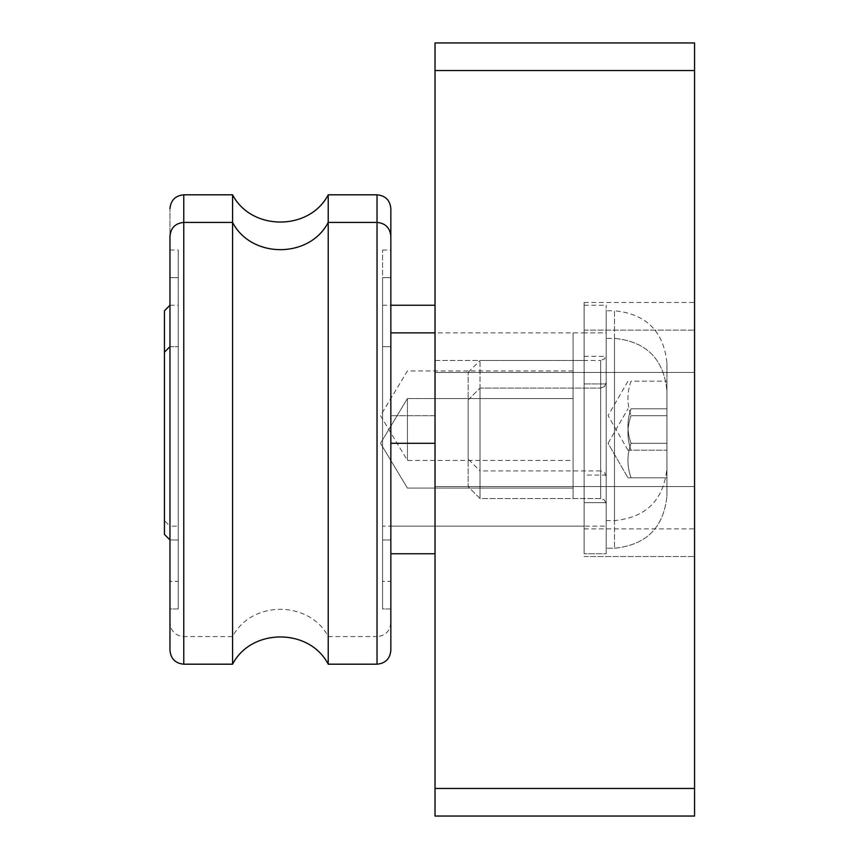 <?xml version="1.0" encoding="UTF-8"?>
<svg xmlns="http://www.w3.org/2000/svg" width="859" height="859" viewBox="0 0 859 859"><rect width="100%" height="100%" fill="white"/><g stroke="black" fill="none" stroke-linecap="round" stroke-linejoin="round"><path stroke-width="0.64" stroke-dasharray="4.29 3.22" d="M435.019 70.556L435.019 42.95L694.566 42.95L694.566 70.556L435.019 70.556L435.019 788.444L694.566 788.444L694.566 70.556M694.566 788.444L694.566 816.05L435.019 816.05L435.019 788.444M435.019 429.5L435.019 372.43L435.019 429.5M435.019 443.308L435.019 332.863L435.019 553.744L435.019 332.863L435.019 443.308L390.845 443.308L390.845 553.744L390.845 332.863L390.845 443.308L435.019 443.308L390.845 443.308L390.845 650.381L390.845 236.225L390.845 553.744L435.019 553.744L390.845 553.744L390.845 332.863L435.019 332.863L435.019 498.531L435.019 332.863L584.12 332.863L584.12 498.531L584.12 302.486L584.12 553.744L584.12 332.863L584.12 553.744L584.12 332.863L606.207 332.863L606.207 553.744L606.207 332.863L606.207 553.744L584.12 553.744L606.207 553.744L606.207 332.863L584.12 332.863M694.566 429.5L694.566 486.57L694.566 429.5M584.12 443.308L584.12 330.103L584.12 443.308M694.566 443.308L694.566 330.103L694.566 443.308M694.566 415.692L694.566 528.897L694.566 415.692M606.207 443.308L606.207 382.566L606.207 443.308M480.009 498.531L480.009 388.085L480.009 498.531L480.009 388.085L600.688 388.085L600.688 498.531L600.688 388.085L600.688 498.531L600.688 388.085L604.564 386.496L606.207 382.566L604.564 386.496L600.688 388.085L480.009 388.085L480.009 498.531L468.155 486.666L468.155 399.94L468.155 486.666L468.155 399.94L468.155 486.666L480.009 498.531L600.688 498.531L604.564 500.11L606.207 504.05L604.564 500.11L600.688 498.531L480.009 498.531M606.207 338.382L606.207 548.225L606.207 338.382L614.496 338.382L614.496 548.225L614.496 338.382C646.312 341.538 663.792 359.03 666.949 390.845L666.949 495.761L666.949 390.845L666.949 495.761L666.949 408.787L666.949 477.819L666.949 443.308L631.054 443.308C626.909 431.798 626.909 420.298 631.054 408.787L666.949 408.787L666.949 443.308L666.949 390.845C663.792 359.03 646.312 341.538 614.496 338.382L606.207 338.382L606.207 548.225L606.207 338.382M631.054 443.308L666.949 443.308L666.949 408.787L631.054 408.787C626.909 420.298 626.909 431.798 631.054 443.308C626.909 454.808 626.909 466.319 631.054 477.819C626.909 466.319 626.909 454.808 631.054 443.308C626.909 431.798 626.909 420.298 631.054 408.787L666.949 408.787L631.054 408.787C626.909 420.298 626.909 431.798 631.054 443.308L666.949 443.308L666.949 477.819L666.949 443.308L631.054 443.308C626.909 454.808 626.909 466.319 631.054 477.819L666.949 477.819L631.054 477.819C626.909 477.819 626.909 477.819 631.054 477.819C626.909 477.819 626.909 477.819 631.054 477.819C626.909 466.319 626.909 454.808 631.054 443.308M608.054 443.308L627.972 408.787L608.054 443.308L627.972 477.819L608.054 443.308M606.207 415.692L606.207 354.95L606.207 415.692M468.155 372.334L480.009 360.469L600.688 360.469L600.688 470.915L480.009 470.915L480.009 360.469L480.009 470.915L468.155 459.06L468.155 372.334L468.155 459.06M606.207 310.775L606.207 520.618L606.207 310.775L614.496 310.775L614.496 520.618L614.496 310.775C646.312 313.932 663.792 331.424 666.949 363.239L666.949 468.155L666.949 363.239M666.949 450.213L666.949 381.181L666.949 450.213L631.054 450.213C626.909 438.702 626.909 427.202 631.054 415.692C626.909 404.192 626.909 392.681 631.054 381.181L666.949 381.181L631.054 381.181C626.909 392.681 626.909 404.192 631.054 415.692L666.949 415.692L631.054 415.692C626.909 427.202 626.909 438.702 631.054 450.213C626.909 450.213 626.909 450.213 631.054 450.213C626.909 450.213 626.909 450.213 631.054 450.213L666.949 450.213M627.972 450.213L608.054 415.692L627.972 381.181M631.054 477.819L666.949 477.819L631.054 477.819C626.909 477.819 626.909 477.819 631.054 477.819C626.909 477.819 626.909 477.819 631.054 477.819M584.12 502.665L606.207 502.665L606.207 383.941L606.207 502.665L606.207 383.941L606.207 502.665L584.12 502.665L584.12 383.941L584.12 502.665M584.12 475.059L584.12 356.335L584.12 475.059L606.207 475.059L606.207 356.335L606.207 475.059M606.207 526.138L606.207 305.256L606.207 526.138L584.12 526.138L584.12 305.256L584.12 526.138L435.019 526.138L435.019 415.692L435.019 526.138L584.12 526.138M407.413 443.308L407.413 398.544L407.413 443.308M573.071 443.308L573.071 360.469L573.071 443.308M390.845 539.946L390.845 346.671L390.845 539.946L382.566 539.946L382.566 346.671L382.566 539.946L382.566 346.671L382.566 539.946L390.845 539.946L390.845 346.671L390.845 539.946M390.845 443.308L390.845 332.863L573.071 332.863L573.071 498.531L573.071 332.863M169.964 539.946L169.964 346.671L169.964 539.946L178.243 539.946L178.243 346.671L178.243 539.946L178.243 346.671L178.243 539.946L169.964 539.946L169.964 346.671L169.964 539.946L164.434 534.416L164.434 310.775M178.243 608.967L178.243 277.64L178.243 608.967L169.964 608.967L169.964 277.64L169.964 608.967L169.964 277.64L169.964 608.967L178.243 608.967L178.243 277.64L178.243 608.967M169.964 443.308L169.964 236.225L169.964 443.308M169.964 650.381L169.964 236.225C170.78 227.839 175.376 223.233 183.762 222.417L232.574 222.417L232.574 664.19L232.574 222.417L232.574 664.19L183.762 664.19L183.762 194.81M328.224 443.308L328.224 222.417L328.224 443.308M232.574 194.81L232.574 222.417C251.376 258.742 309.433 258.731 328.224 222.417L377.037 222.417L377.037 664.19L377.037 222.417L377.037 664.19L328.224 664.19L328.224 194.81M390.845 608.967L390.845 277.64L390.845 608.967L382.566 608.967L382.566 277.64L382.566 608.967L382.566 277.64L382.566 608.967L390.845 608.967L390.845 277.64L390.845 608.967M390.845 553.744L435.019 553.744M390.845 332.863L435.019 332.863M390.845 650.381L390.845 236.225C390.029 227.839 385.423 223.233 377.037 222.417L377.037 636.583L328.224 636.583C309.433 600.269 251.365 600.269 232.574 636.583L183.762 636.583C175.376 635.767 170.78 631.161 169.964 622.775L169.964 208.619L169.964 622.775M407.413 415.692L407.413 460.456L407.413 415.692M390.845 323.167L390.845 526.138L390.845 323.167M390.845 526.138L390.845 508.217L390.845 526.138L573.071 526.138L382.566 526.138L382.566 305.256L382.566 526.138M390.845 277.64L382.566 277.64L390.845 277.64L390.845 415.692L435.019 415.692L435.019 305.256L435.019 415.692L390.845 415.692L390.845 622.775L390.845 208.619M382.566 305.256L435.019 305.256M390.845 421.651L390.845 508.217L390.845 421.651M178.243 526.138L178.243 305.256L178.243 526.138L169.964 526.138L169.964 305.256L169.964 526.138L164.434 520.618M178.243 581.36L178.243 250.033L178.243 581.36L169.964 581.36L169.964 250.033L169.964 581.36M390.845 581.36L390.845 250.033L390.845 581.36L382.566 581.36L382.566 250.033L382.566 581.36M606.207 476.434L604.564 472.504L600.688 470.915L600.688 360.469L604.564 358.89L606.207 354.95M390.845 622.775C390.029 631.161 385.423 635.767 377.037 636.583L377.037 194.81M435.019 486.57L694.566 486.57L435.019 486.57M435.019 372.43L694.566 372.43L435.019 372.43M584.12 556.514L694.566 556.514L584.12 556.514M584.12 330.103L694.566 330.103L584.12 330.103M435.019 360.469L584.12 360.469L435.019 360.469M584.12 528.897L694.566 528.897M584.12 302.486L694.566 302.486M573.071 498.531L584.12 498.531M468.155 399.94L480.009 388.085L468.155 399.94M614.496 548.225C646.312 545.068 663.792 527.576 666.949 495.761C663.792 527.576 646.312 545.068 614.496 548.225L606.207 548.225L614.496 548.225M606.207 520.618L614.496 520.618C646.312 517.462 663.792 499.97 666.949 468.155M584.12 383.941L606.207 383.941L584.12 383.941M584.12 356.335L606.207 356.335M584.12 305.256L606.207 305.256M380.516 443.308L407.413 488.062L573.071 488.062L407.413 488.062L380.516 443.308L407.413 398.544L573.071 398.544L407.413 398.544L380.516 443.308M164.434 352.19L169.964 346.671L178.243 346.671L169.964 346.671M169.964 277.64L178.243 277.64L169.964 277.64M232.574 664.19C251.365 627.886 309.433 627.875 328.224 664.19M382.566 346.671L390.845 346.671L382.566 346.671M573.071 370.938L407.413 370.938L380.516 415.692L407.413 460.456L573.071 460.456M169.964 305.256L178.243 305.256M169.964 250.033L178.243 250.033M382.566 250.033L390.845 250.033"/><path stroke-width="1.29" d="M435.019 788.444L435.019 816.05L694.566 816.05L694.566 788.444L435.019 788.444L435.019 70.556L694.566 70.556L694.566 42.95L435.019 42.95L435.019 70.556M694.566 70.556L694.566 788.444M390.845 553.744L435.019 553.744M169.964 650.381C170.78 658.767 175.376 663.373 183.762 664.19C175.376 663.373 170.78 658.767 169.964 650.381L169.964 236.225C170.78 227.839 175.376 223.233 183.762 222.417L232.574 222.417L232.574 664.19L183.762 664.19L183.762 194.81L232.574 194.81L232.574 222.417C251.376 258.742 309.433 258.731 328.224 222.417L377.037 222.417L377.037 664.19L328.224 664.19L328.224 194.81L377.037 194.81L377.037 222.417C385.423 223.233 390.029 227.839 390.845 236.225L390.845 443.308L435.019 443.308M390.845 332.863L435.019 332.863M169.964 539.946L164.434 534.416L164.434 352.19L169.964 346.671M390.845 443.308L390.845 650.381C390.029 658.767 385.423 663.373 377.037 664.19C385.423 663.373 390.029 658.767 390.845 650.381M390.845 305.256L435.019 305.256M169.964 305.256L164.434 310.775L164.434 352.19M377.037 194.81C385.423 195.627 390.029 200.233 390.845 208.619L390.845 277.64M232.574 664.19C251.365 627.886 309.433 627.875 328.224 664.19M183.762 194.81C175.376 195.627 170.78 200.233 169.964 208.619M328.224 194.81C309.433 231.114 251.376 231.125 232.574 194.81"/></g></svg>
